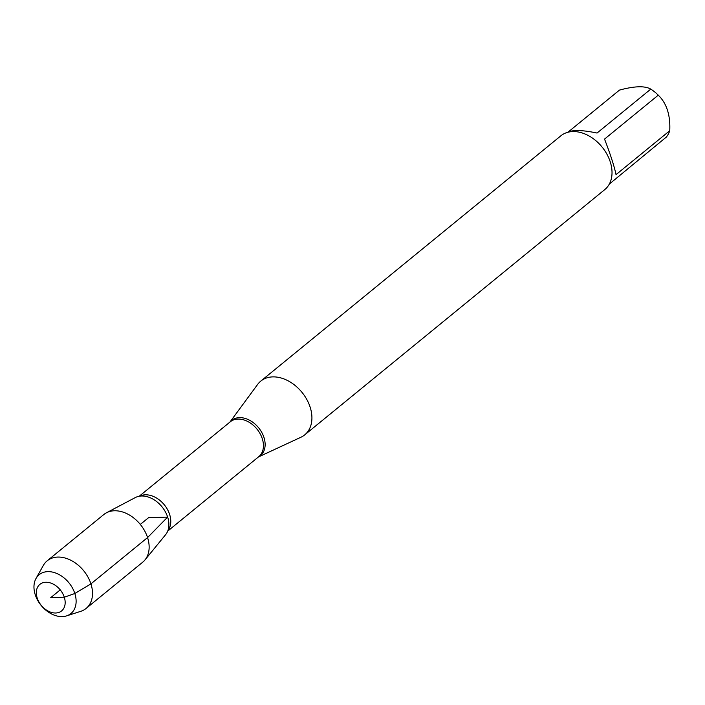 <?xml version="1.0" encoding="UTF-8"?>
<svg xmlns="http://www.w3.org/2000/svg" width="705" height="705" viewBox="0 0 705 705"><rect width="100%" height="100%" fill="white"/><g stroke="black" fill="none" stroke-linecap="round" stroke-linejoin="round"><path stroke-width="1.06" d="M568.397 131.853L619.466 90.099C634.474 86.036 644.916 85.71 650.777 89.112A33.329 23.811 50.7 0 1 658.267 95.166C666.666 103.282 670.49 115.135 669.75 130.725A33.329 23.811 50.7 0 1 666.278 137.123L609.323 184.084M658.267 95.166L604.538 139.088C610.504 154.554 614.328 166.406 616.02 174.646L669.75 130.725M567.225 132.452C572.328 129.746 582.268 129.94 597.047 133.042L650.777 89.112M229.883 422.128L257.669 384.384A34.712 24.807 50.7 0 1 260.771 381.114A34.712 24.807 50.7 0 1 301.943 392.297A34.712 24.807 50.7 0 1 304.71 434.87A34.712 24.807 50.7 0 1 300.894 437.259L258.382 456.99M168.856 525.833A24.208 17.299 -129.3 0 0 167.649 517.091A24.208 17.299 -129.3 0 0 144.604 496.17M304.71 434.87L604.82 189.557A34.712 24.807 -129.3 0 0 610.239 161.815A34.712 24.807 -129.3 0 0 560.872 135.801L260.771 381.114M36.008 578.497L43.313 565.463A30.756 21.978 50.7 0 1 47.191 560.819L103.829 514.518A30.756 21.978 50.7 0 1 106.473 512.773L135.307 497.571A24.208 17.299 50.7 0 1 167.649 517.091A24.208 17.299 50.7 0 1 165.622 534.672L145.001 559.902A30.756 21.978 50.7 0 1 142.754 562.149L86.125 608.441A30.756 21.978 50.7 0 1 80.793 611.314L66.57 615.888A25.08 17.916 50.7 0 1 35.25 594.747A25.08 17.916 50.7 0 1 36.008 578.497A25.08 17.916 50.7 0 1 56.021 573.156A25.08 17.916 50.7 0 1 74.836 593.504A25.08 17.916 50.7 0 1 66.57 615.888M106.473 512.773A30.756 21.978 50.7 0 1 147.565 537.571A30.756 21.978 50.7 0 1 145.001 559.902M47.191 560.819A30.756 21.978 50.7 0 1 83.666 570.724A30.756 21.978 50.7 0 1 86.125 608.441M37.206 598.051A17.158 12.258 -129.3 0 0 61.82 610.733A17.158 12.258 -129.3 0 0 53.219 584.101A17.158 12.258 -129.3 0 0 37.206 598.051M60.242 589.874L50.751 597.628L64.296 597.205L74.836 593.504L90.927 583.863L147.565 537.571L167.649 517.091L148.543 517.69L140.304 524.423M229.927 422.092A22.754 16.259 50.7 0 1 248.107 419.519A22.754 16.259 50.7 0 1 263.961 437.461A22.754 16.259 50.7 0 1 258.427 456.955M167.711 531.103L258.761 456.681A22.516 16.083 -129.3 0 0 262.278 438.686A22.516 16.083 -129.3 0 0 230.253 421.819L139.211 496.241M139.784 496.144A22.516 16.083 50.7 0 1 169.623 514.43A22.516 16.083 50.7 0 1 167.913 530.565"/></g></svg>
